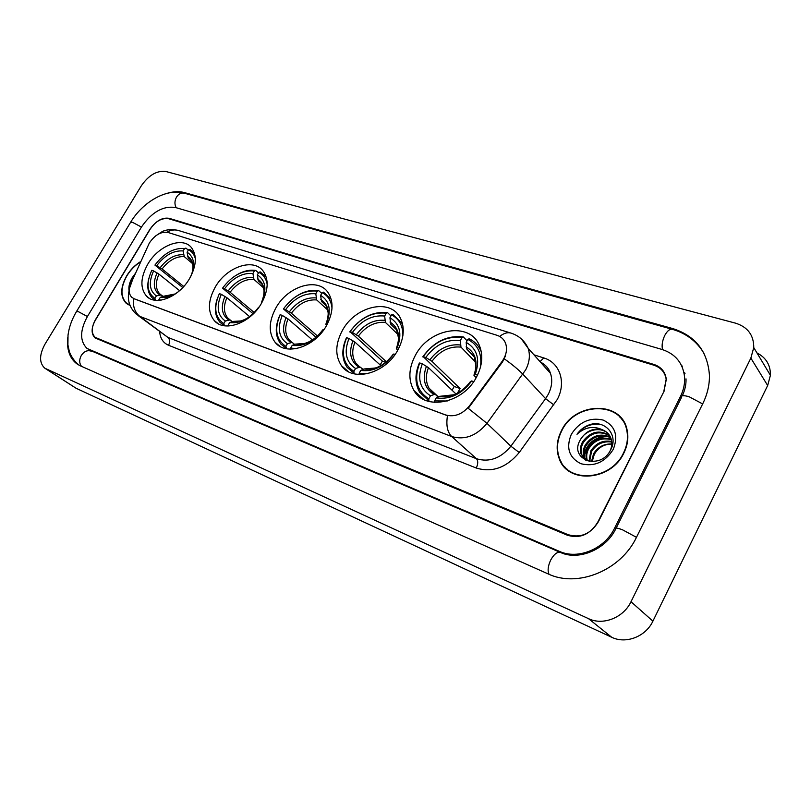 <?xml version="1.0" encoding="UTF-8"?>
<svg xmlns="http://www.w3.org/2000/svg" width="811" height="811" viewBox="0 0 811 811"><rect width="100%" height="100%" fill="white"/><g stroke="black" fill="none" stroke-linecap="round" stroke-linejoin="round"><path stroke-width="1.22" d="M415.181 355.705C408.572 368.539 408.156 380.126 413.934 390.486C425.065 411.126 463.486 403.341 476.665 376.74C482.322 365.619 483.265 355.299 479.494 345.79C470.116 321.105 428.887 328.242 415.181 355.705M215.168 287.256C207.839 300.851 207.545 311.961 214.297 320.609C224.272 332.682 250.579 323.265 261.578 303.132C268.37 290.368 268.948 279.754 263.332 271.32C253.742 257.462 226.451 266.849 215.168 287.256M275.852 308.018C268.634 321.612 268.39 333.047 275.111 342.313C285.715 356.445 315.023 347.189 326.6 325.383C333.169 312.833 333.777 302.067 328.425 293.106C318.449 276.673 287.773 285.817 275.852 308.018M342.242 330.736C335.247 344.128 334.973 355.755 341.421 365.629C352.491 382.508 385.681 373.699 397.968 349.815C404.192 337.751 404.902 327.026 400.127 317.648C390.071 297.749 354.944 306.274 342.242 330.736M147.774 264.193C140.384 277.615 139.989 288.28 146.568 296.197C155.753 306.376 179.19 296.978 189.592 278.497C196.526 265.714 197.154 255.424 191.457 247.629C182.516 236.123 158.398 245.54 147.774 264.193M149.336 243.026L130.966 283.292C128.462 289.294 128.685 293.927 131.656 297.211L134.038 298.701L445.563 414.928C454.403 417.381 462.382 414.34 469.508 405.794L502.06 361.453C506.348 355.269 507.524 349.237 505.598 343.377C504.016 339.353 501.157 336.666 497.001 335.298L167.989 232.453C161.186 231.328 154.972 234.855 149.336 243.026M559.823 459.502L560.563 461.581M653.919 365.214L168.708 218.737C161.805 217.662 155.489 221.261 149.761 229.554L95.465 319.686C91.298 327.37 91.187 333.25 95.14 337.346L567.994 534.642C580.544 538.332 590.672 534.043 598.356 521.777L663.976 391.399L666.247 379.67C665.132 372.421 661.026 367.606 653.919 365.214M614.525 528.275L680.409 396.579C683.632 390.03 685.021 383.451 684.565 376.831C682.903 362.963 675.35 353.829 661.918 349.429L175.45 207.504C163.031 205.659 151.718 212.147 141.509 226.958L87.446 316.462C79.853 330.401 79.701 341.056 86.99 348.436L559.499 551.399C577.979 559.935 604.702 548.966 614.525 528.275L615.559 529.289M750.854 358.097L753.754 347.584C753.835 335.176 747.742 327.026 735.476 323.143L165.809 171.486C156.878 170.371 148.707 175.156 141.296 185.841L45.041 344.077C39.202 354.823 39.11 362.862 44.767 368.174L588.522 618.661C602.978 625.788 623.527 617.749 631.009 601.721L750.854 358.097L767.662 385.519L770.409 375.311C770.612 365.132 766.131 357.671 756.967 352.937M45.457 368.62L76.072 388.246L611.727 637.274C625.849 644.289 645.749 636.645 652.896 621.165L767.662 385.519M67.779 337.538C66.614 349.227 69.513 357.904 76.477 363.541L80.39 365.842L548.094 573.884C577.381 588.016 620.82 570.64 636.564 537.135L702.802 403.625C707.405 394.227 709.615 384.749 709.432 375.169C707.628 351.275 695.321 335.713 672.532 328.506L184.411 192.582C179.332 191.214 173.686 191.426 167.471 193.231M682.304 366.227L681.433 365.295M683.937 372.472L685.082 373.212M140.82 261.466C135.153 264.913 130.459 269.657 126.759 275.689C120.383 287.307 120.089 296.39 125.887 302.959L129.993 305.372M127.682 303.963L128.27 304.642M561.354 430.864C556.549 440.555 555.88 449.943 559.357 459.026C567.923 484.126 611.038 480.974 623.801 453.156C627.613 445.391 628.718 437.697 627.116 430.073C621.753 400.228 574.695 401.759 561.354 430.864M564.537 466.609L566.494 469.103M132.892 278.021L128.969 286.739M562.266 464.358L560.877 461.378M505.466 355.958L502.526 361.949L468.231 408.318L486.975 423.342C476.483 435.912 464.723 440.312 451.707 436.541C447.388 432.253 445.969 425.319 447.459 415.708L133.45 298.539C132.751 306.416 134.859 312.357 139.766 316.351L136.42 314.273C129.284 307.551 126.891 299.472 129.243 290.044M663.976 390.618L666.236 378.899C665.132 371.651 661.026 366.846 653.919 364.453L169.164 218.321C162.261 217.247 155.945 220.856 150.217 229.138L95.343 320.233C91.167 327.928 91.065 333.818 95.019 337.913L567.315 535.199C579.865 538.899 589.982 534.611 597.666 522.345L664.209 390.932M622.209 419.297L619.868 417.118M133.055 278.112L128.868 288.006M140.688 261.781C135.143 265.187 130.561 269.84 126.932 275.75C120.616 287.246 120.332 296.238 126.07 302.736L129.861 305.037M135.518 273.216L132.244 277.646C129.507 282.34 128.432 286.729 129.04 290.814M127.824 304.054L129.081 305.027M623.973 421.963L621.905 419.53M623.466 453.035C627.248 445.34 628.332 437.717 626.751 430.165C621.419 400.654 574.867 402.185 561.668 430.976C556.914 440.555 556.245 449.841 559.671 458.823C568.146 483.691 610.835 480.578 623.466 453.035M591.483 461.672L593.561 453.755C597.869 446.962 603.952 443.698 611.798 443.962M592.172 461.672L594.24 454.484C598.244 447.55 604.104 444.083 611.798 444.083M589.039 461.408L590.834 450.845C595.923 443.09 602.867 439.957 611.687 441.437M589.607 461.5L591.523 451.575C596.409 444.053 603.151 440.88 611.747 442.046M587.022 460.81L586.667 459.888C585.441 455.894 585.917 451.899 588.097 447.905C593.956 439.258 601.661 436.359 611.22 439.197M585.978 460.486L581.061 454.008L587.357 460.618C586.14 456.623 586.617 452.639 588.786 448.645C594.443 440.221 601.975 437.251 611.372 439.734M585.228 459.715L583.879 456.958C582.663 452.964 583.139 448.959 585.329 444.945C592.02 435.436 600.404 432.851 610.48 437.18M585.654 460.009L584.579 457.698C583.362 453.694 583.839 449.689 586.018 445.685C592.496 436.389 600.728 433.723 610.693 437.666M581.061 454.008C579.845 450.004 580.341 445.979 582.531 441.954C590.155 431.614 599.136 429.414 609.487 435.355M581.771 454.748C580.554 450.744 581.041 446.729 583.231 442.705C590.611 432.567 599.451 430.266 609.76 435.791M580.423 439.694C568.156 459.655 600.637 471.1 610.642 449.862C618.834 435.355 605.128 419.662 589.83 424.629C584.518 426.444 580.24 429.658 576.996 434.28C584.873 427.093 593.358 425.603 602.482 429.81C593.246 427.661 585.897 430.955 580.423 439.694C585.704 429.607 601.306 425.998 608.574 434.118M602.482 429.81C606.952 431.594 609.862 434.696 611.2 439.116C612.244 443.009 611.91 446.841 610.217 450.632M571.279 434.402C565.845 447.844 569.028 457.617 580.828 463.699C594.25 467.024 605.057 462.25 613.258 449.385C618.58 435.568 615.194 425.785 603.12 420.057C589.82 417.128 579.206 421.902 571.279 434.402M566.757 468.829L568.998 471.09M576.996 434.28C583.413 426.414 591.28 423.139 600.596 424.457M584.173 456.208C586.829 444.266 594.544 437.616 607.307 436.267M583.961 454.87C586.779 443.941 594.068 437.636 605.807 435.933M155.388 300.263L154.921 298.347C146.963 292.67 145.929 283.313 151.819 270.286L153.593 270.904C148.464 282.461 149.396 290.794 156.381 295.893L161.136 294.951L163.031 296.41M179.566 290.662L158.986 274.159L153.593 270.904M182.769 287.55L154.931 265.096C163.934 253.214 173.818 247.69 184.563 248.521L185.922 248.105L188.324 250.143M194.387 253.022L189.896 249.372L188.527 249.798C191.943 251.552 194.214 254.472 195.329 258.577M148.707 278.771C146.781 286.952 147.947 293.318 152.184 297.86L155.063 300.009M169.702 295.964L163.487 296.258L160.304 297.323L158.834 299.786L161.267 300.09M190.869 276.206C195.4 264.761 194.133 256.763 187.088 252.221L188.527 249.798M160.304 297.323C165.728 298.205 171.557 296.491 177.761 292.183M156.381 295.893L154.921 298.347M187.088 252.221L188.213 257.918L190.879 260.159M184.563 248.521L183.124 250.944C173.564 250.285 164.755 255.212 156.705 265.704L154.931 265.096M192.552 263.585L184.249 256.621L183.124 250.944M156.705 265.704L162.088 268.968L183.742 286.486M224.444 325.789L223.795 323.609C214.864 317.425 213.384 307.44 219.355 293.643L221.322 294.322C216.121 306.568 217.449 315.459 225.306 321.014L230.04 319.909L232.23 321.653L227.739 317.973L229.949 319.869M249.626 316.645L226.918 297.728L221.322 294.322M253.073 313.735L222.559 288.158C231.976 275.639 242.59 269.901 254.401 270.935L255.779 270.469C249.859 269.516 243.604 270.935 237.005 274.726M266.231 277.129L260.179 271.878L258.8 272.344C263.362 274.665 266.16 278.649 267.184 284.306M217.723 297.465C214.023 307.774 214.773 316.047 219.963 322.291L223.897 325.343M228.185 326.012L228.134 325.201L232.169 325.606M262.358 301.733L261.912 301.58C267.022 288.99 265.491 280.099 257.32 274.909L258.8 272.344M228.134 325.201L229.645 322.596C240.238 323.771 249.91 318.652 258.648 307.237L258.881 307.318M225.306 321.014L223.795 323.609M257.32 274.909L258.324 280.849L261.933 284.022M261.76 302.817L261.912 301.58M240.654 320.963L232.858 321.42L229.645 322.596M255.779 270.469L258.496 272.881M254.401 270.935L252.92 273.489C242.418 272.658 232.95 277.767 224.525 288.828L222.559 288.158M263.687 287.946L253.934 279.41L252.92 273.489M224.525 288.828L230.111 292.244L254.269 312.559M286.688 348.791L285.898 346.388C276.044 339.728 274.128 329.165 280.15 314.678L282.289 315.418C277.058 328.273 278.781 337.69 287.449 343.661L292.153 342.424L294.606 344.432M312.377 339.971L288.067 318.946L282.289 315.418M316.026 337.295L283.445 308.92C293.227 295.822 304.52 289.892 317.334 291.119L318.703 290.622C310.218 289.334 301.662 292.001 293.035 298.63M331.172 299.239L323.518 292.153L322.139 292.659C327.989 295.64 331.273 300.83 332.003 308.251M280.15 314.678L279.957 314.982C274.777 326.61 275.071 336.291 280.819 344.026L285.969 348.193M290.683 349.146L290.642 348.132L296.542 348.578M327.401 323.913L326.458 323.589C331.577 310.349 329.631 300.932 320.609 295.356L322.139 292.659M290.642 348.132L292.203 345.395C303.699 346.784 313.999 341.492 323.102 329.53L323.812 329.773M287.449 343.661L285.898 346.388M320.609 295.356L321.501 301.51L326.123 305.747M326.61 325.373L325.85 324.552L326.458 323.589M304.906 343.438L295.407 344.117L292.203 345.395M323.102 329.53L322.504 330.209C314.506 340.559 305.483 345.192 295.407 344.117M318.703 290.622L321.714 293.41M317.334 291.119L315.803 293.795C304.419 292.801 294.342 298.083 285.594 309.66L283.445 308.92M327.908 310.167L316.706 299.938L315.803 293.795M285.594 309.66L291.352 313.198L317.466 336.018M354.853 373.983L353.981 373.222L353.941 371.347C343.033 364.159 340.6 352.937 346.652 337.68L349.004 338.491C343.752 352.035 345.932 362.03 355.542 368.478L360.196 367.079L362.943 369.431M380.906 365.629L354.975 342.161L349.004 338.491M380.146 364.94L382.397 361.108L350.038 331.638C360.216 317.902 372.279 311.759 386.229 313.218L387.597 312.671C372.979 311.1 360.358 317.517 349.723 331.932M402.175 322.596L401.627 322.271M402.54 323.954L392.869 314.364L391.5 314.911C399.144 318.824 402.945 325.708 402.905 335.541M346.652 337.68L346.348 337.974C341.421 349.369 341.684 359.182 347.169 367.383L353.981 373.222M359.182 374.5L359.161 373.263L367.748 373.658M398.789 348.264L397.248 347.737C402.357 333.757 399.924 323.761 389.939 317.74L391.5 314.911M359.161 373.263L360.753 370.384C373.293 372.016 384.313 366.552 393.811 353.991L395.089 354.427M355.542 368.478L353.941 371.347M389.939 317.74L390.679 324.136L396.609 329.864M397.765 350.18L396.336 348.72L397.248 347.737M375.675 367.961L363.957 368.985L360.753 370.384M393.811 353.991L392.859 354.711M387.597 312.671L390.943 315.935M386.229 313.218L384.657 316.037C372.259 314.84 361.503 320.304 352.39 332.439L350.038 331.638M398.343 334.842L385.407 322.413L384.657 316.037M352.39 332.439L358.34 336.109L386.411 361.797M385.793 362.304L382.397 361.108M429.83 401.698L428.826 400.766L428.837 398.819C416.692 391.014 413.651 379.061 419.723 362.953L422.308 363.845C417.057 378.149 419.784 388.804 430.469 395.798L435.061 394.207L438.122 396.974M455.954 393.953L428.472 367.667L422.308 363.845M452.072 390.233L454.241 386.482L423.19 356.587C433.794 342.151 446.719 335.795 461.986 337.528L460.374 340.498C446.81 339.059 435.284 344.716 425.785 357.469L431.939 361.29L460.07 388.54L457.384 393.244M480.548 348.73L479.362 347.889M427.863 400.249L428.735 401.415M481.298 351.893L480.822 350.727C478.389 345.273 474.496 341.289 469.153 338.785L467.805 339.393C478.054 344.766 482.261 354.072 480.447 367.282M419.723 362.953L419.287 363.216C414.725 374.074 414.867 383.775 419.713 392.321L428.826 400.766M434.574 402.408L434.595 400.928L447.266 400.989M477.497 375.108L475.256 374.337C480.325 359.547 477.304 348.892 466.193 342.374L467.805 339.393M434.595 400.928L436.227 397.897C449.973 399.813 461.804 394.156 471.718 380.937L473.685 381.616M430.469 395.798L428.837 398.819M466.193 342.374L466.751 349.014L474.344 356.83M476.169 377.652L473.959 375.341L475.256 374.337M454.109 394.744L439.41 396.356L436.227 397.897M471.718 380.937L470.38 381.687M461.986 337.528L463.334 336.92C447.348 335.065 433.814 341.705 422.754 356.86M463.334 336.92L467.045 340.782M425.785 357.469L423.19 356.587M475.935 362.466L460.952 347.108L460.374 340.498M460.07 388.54L454.241 386.482M703.978 353.332C696.761 341.319 686.218 333.321 672.37 329.327C669.815 328.79 667.281 330.827 664.767 335.44C662.313 340.691 661.563 345.415 662.536 349.612M702.65 403.929L689.097 396.731C683.369 395.099 680.794 395.423 681.372 397.684L616.167 528.073M636.473 537.318L622.676 529.887C617.059 527.738 614.697 527.525 615.59 529.228C605.543 549.736 578.425 560.867 560.553 552.484L89.24 349.977M549.037 574.289C547.415 570.68 547.983 565.926 550.72 560.016C554.035 554.106 557.309 551.592 560.553 552.484M81.495 366.329C79.184 363.227 79.133 359.587 81.333 355.411C84.151 351.335 87.426 349.916 91.156 351.153M78.576 364.92C74.541 361.392 71.49 357.033 69.401 351.842L67.911 344.878L68.023 335.065C69.097 327.046 71.926 319.199 76.508 311.515L78.454 311.698L87.406 316.523M76.7 311.201L130.419 222.609L132.588 222.356L141.449 227.06M194.833 196.12L184.35 193.2C181.329 192.481 178.724 193.758 176.555 197.022C174.547 200.783 174.426 204.352 176.18 207.717M652.896 621.165L631.009 601.721M611.727 637.274L588.522 618.661M76.072 388.246L46.186 368.995M673.282 329.59L672.532 328.506M185.435 193.505L184.411 192.582M681.311 397.785L680.409 396.579M560.928 552.646L559.499 551.399M91.613 351.345L89.828 350.119M533.942 354.812L543.765 357.935L540.025 361.635M543.765 357.935C559.772 362.537 566.554 382.356 557.258 399.509L519.233 452.497C506.54 467.704 492.216 472.874 476.27 468.028L168.556 345.263C163.193 342.931 160.223 338.4 159.645 331.648M504.341 358.857C512.481 364.666 518.665 369.806 522.913 374.256L545.57 398.647L548.277 394.298C551.936 386.989 552.666 380.004 550.476 373.364C548.601 368.245 545.256 364.484 540.42 362.081M521.463 339.028L528.164 348.335C530.343 355.106 529.532 362.253 525.721 369.775L486.975 423.342L510.879 446.202L545.57 398.647L553.883 404.942M499.688 336.443C503.844 333.108 507.727 332.034 511.325 333.209C519.02 335.764 524.636 340.802 528.164 348.335L550.476 373.364C548.834 368.376 545.59 364.737 540.765 362.466M476.27 468.028C478.135 463.953 478.206 460.851 476.483 458.732L451.707 436.541L139.766 316.351L167.918 337.427L476.483 458.732C489.266 462.554 500.732 458.377 510.879 446.202L519.233 452.497M510.737 333.027L178.785 230.588C174.912 229.341 170.959 229.888 166.944 232.21M138.174 315.58L167.918 337.427C169.945 339.393 170.158 342.009 168.556 345.263M543.654 364.098L542.914 364.879M132.528 279.836L128.929 290.003M132.74 277.93L129.192 285.279M158.986 274.159C155.317 282.431 155.509 288.929 159.564 293.663L161.085 294.92M192.106 273.064C194.062 264.944 192.481 259.267 187.351 256.043M163.487 296.258L174.923 294.018M157.081 272.891C152.701 282.988 153.532 290.308 159.564 294.829M192.876 265.187L190.727 259.966L188.213 257.918M183.387 254.745C175.004 254.259 167.269 258.577 160.183 267.691M184.249 256.621C176.251 256.185 168.86 260.301 162.088 268.968M226.918 297.728C223.349 306.071 223.623 312.813 227.739 317.973L230.04 319.909M261.537 302.321C265.886 291.352 264.538 283.546 257.503 278.893M232.858 321.42C238.15 322.241 243.716 320.669 249.535 316.716M224.961 296.41C220.541 307.105 221.727 314.921 228.509 319.848M264.062 290.186L261.771 283.789L258.324 280.849M253.113 277.463C243.908 276.825 235.595 281.316 228.165 290.916M253.934 279.41C245.145 278.832 237.207 283.11 230.111 292.244M288.067 318.946C284.631 327.238 284.935 334.142 288.99 339.647L291.453 341.968M325.84 324.288C330.199 312.752 328.496 304.49 320.73 299.492M286.08 317.588C281.64 328.83 283.161 337.092 290.662 342.394M328.273 313.056L325.992 305.534L321.501 301.51M315.925 297.931C305.94 297.15 297.1 301.783 289.375 311.829M316.706 299.938C307.176 299.229 298.732 303.649 291.352 313.198M354.975 342.161C351.731 350.261 352.015 357.215 355.836 363.044L359.131 366.39M396.356 348.385C400.705 336.22 398.566 327.441 389.959 322.048M363.957 368.985C374.935 370.262 384.586 365.477 392.93 354.61M352.957 340.762C348.507 352.603 350.433 361.371 358.746 367.089M398.637 338.552L396.569 329.793L390.679 324.136M384.688 320.335C373.83 319.382 364.372 324.177 356.333 334.71M385.407 322.413C375.047 321.531 366.025 326.103 358.34 336.109M428.472 367.667C425.511 375.311 425.694 382.153 429.019 388.185L433.49 393.193M474.029 374.915C478.328 362.051 475.682 352.694 466.102 346.865M439.41 396.356C451.423 397.877 461.794 392.93 470.512 381.494M426.434 366.217C421.994 378.727 424.396 388.074 433.652 394.268M475.996 367.261L474.526 357.225L466.751 349.014M460.293 344.969C448.422 343.813 438.285 348.771 429.901 359.841M460.952 347.108C449.629 346.044 439.957 350.778 431.939 361.29M423.889 399.559L413.934 390.486M218.027 323.589L214.297 320.609M280.16 346.5L275.111 342.313M348.426 371.681L341.421 365.629M149.224 298.255L146.568 296.197M195.116 196.201L672.126 329.256M130.723 222.102C142.817 201.98 166.458 188.142 184.046 193.109M686.015 378.859C686.218 384.455 684.981 390.111 682.294 395.839M770.409 375.311L753.754 347.584M78.414 364.828L76.477 363.541M90.457 350.808L88.379 349.389M127.662 304.287L125.887 302.959M155.874 235.758L162.038 231.703C165.718 229.635 171.02 229.178 177.974 230.344M627.268 430.773L626.751 430.165M587.357 460.618L586.667 459.888M584.579 457.698L583.879 456.958M163.052 296.4L161.136 294.94M155.276 300.252L154.698 299.796M294.646 344.422L292.153 342.424M363.024 369.39L360.196 367.079M438.345 396.873L429.019 388.185L435.061 394.207"/></g></svg>
